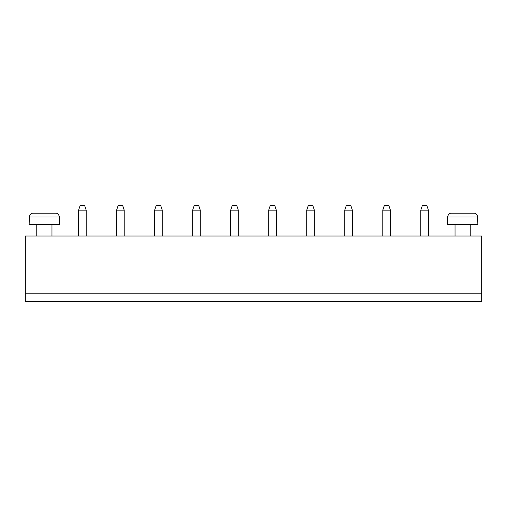 <?xml version="1.0" encoding="UTF-8"?>
<svg xmlns="http://www.w3.org/2000/svg" width="507" height="507" viewBox="0 0 507 507"><rect width="100%" height="100%" fill="white"/><g stroke="black" fill="none" stroke-linecap="round" stroke-linejoin="round"><path stroke-width="0.76" d="M25.35 293.807L481.65 293.807L481.65 236.008L25.35 236.008L25.35 301.412L481.65 301.412L481.65 293.807M116.61 236.008L116.61 210.152L124.215 210.152L124.215 236.008M78.585 236.008L78.585 210.152L86.19 210.152L86.19 236.008M200.265 236.008L200.265 210.152L192.66 210.152L192.66 236.008M162.24 236.008L162.24 210.152L154.635 210.152L154.635 236.008M268.71 236.008L268.71 210.152L276.315 210.152L276.315 236.008M238.29 236.008L238.29 210.152L230.685 210.152L230.685 236.008M470.243 224.601L470.243 236.008M420.81 236.008L420.81 210.152L428.415 210.152L428.415 236.008M314.34 236.008L314.34 210.152L306.735 210.152L306.735 236.008M344.76 236.008L344.76 210.152L352.365 210.152L352.365 236.008M382.785 236.008L382.785 210.152L390.39 210.152L390.39 236.008M51.968 224.601L51.968 236.008M124.215 210.152L122.694 205.589L118.131 205.589L116.61 210.152M86.19 210.152L84.669 205.589L80.106 205.589L78.585 210.152M192.66 210.152L194.181 205.589L198.744 205.589L200.265 210.152M154.635 210.152L156.156 205.589L160.719 205.589L162.24 210.152M276.315 210.152L274.794 205.589L270.231 205.589L268.71 210.152M230.685 210.152L232.206 205.589L236.769 205.589L238.29 210.152M477.848 224.601L447.428 224.601L447.599 216.996C448.156 214.379 449.443 213.111 451.458 213.194L473.817 213.194C475.832 213.111 477.119 214.379 477.676 216.996L477.848 224.601M428.415 210.152L426.894 205.589L422.331 205.589L420.81 210.152M306.735 210.152L308.256 205.589L312.819 205.589L314.34 210.152M352.365 210.152L350.844 205.589L346.281 205.589L344.76 210.152M390.39 210.152L388.869 205.589L384.306 205.589L382.785 210.152M59.573 224.601L29.153 224.601L29.324 216.996C29.881 214.379 31.168 213.111 33.183 213.194L55.542 213.194C57.557 213.111 58.844 214.379 59.401 216.996L59.573 224.601M477.676 216.996L447.599 216.996M59.401 216.996L29.324 216.996M455.033 236.008L455.033 224.601M36.758 236.008L36.758 224.601"/></g></svg>
